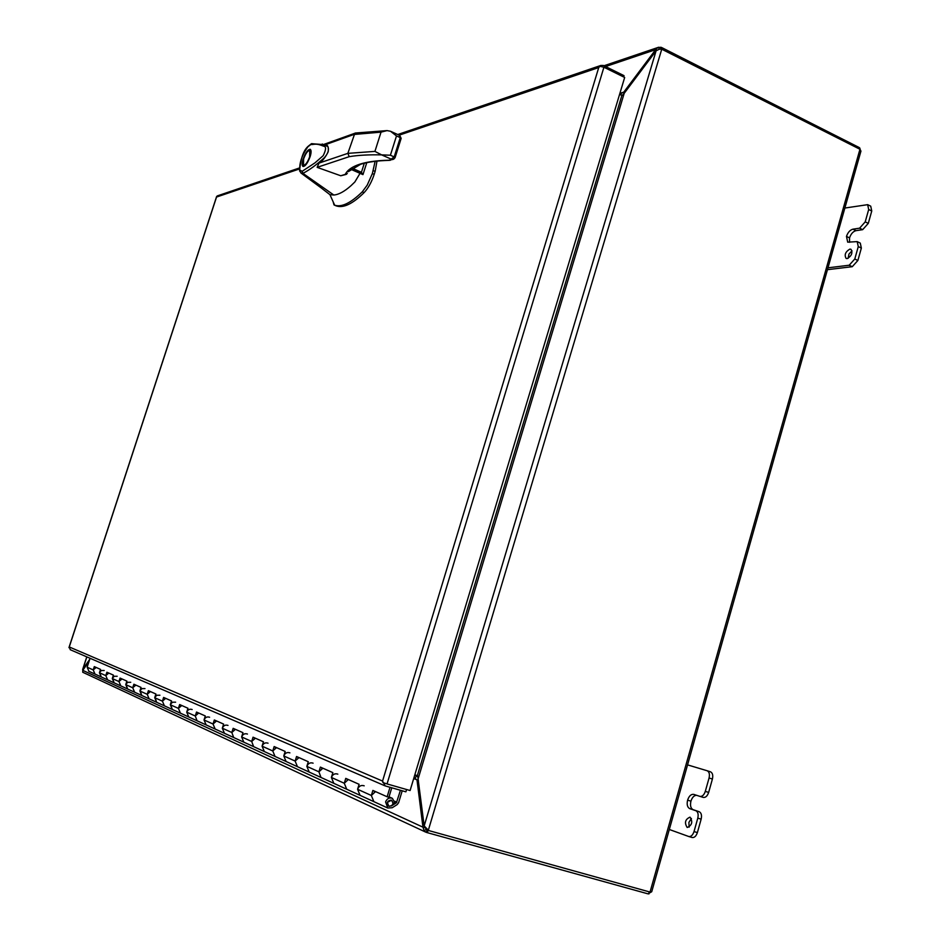 <?xml version="1.0" encoding="UTF-8"?>
<svg xmlns="http://www.w3.org/2000/svg" width="941" height="941" viewBox="0 0 941 941"><rect width="100%" height="100%" fill="white"/><g stroke="black" fill="none" stroke-linecap="round" stroke-linejoin="round"><path stroke-width="1.41" d="M400.443 790.275L396.408 802.791L391.409 805.955L388.715 806.143L387.351 802.414L391.503 800.226L393.044 803.014L394.902 802.896L392.373 798.333C389.303 797.321 387.033 798.521 385.587 801.908L387.798 808.025L392.232 807.731L397.22 804.555L398.619 802.673L402.207 790.781M374.471 791.428L375.506 791.604L371.342 795.486L373.871 801.65L371.342 795.486L372.871 790.428L387.139 796.768L390.009 787.288M95.429 667.31L96.17 667.451L93.218 669.933L94.3 666.616L100.522 669.392L99.428 672.744L101.24 676.932L99.593 672.333L101.381 670.521L104.216 670.521M93.218 669.933L95.017 674.085L93.218 669.933L87.148 667.193L90.054 658.277M108.039 672.921L108.791 673.062L105.78 675.614L106.886 672.215L113.391 675.109L112.285 678.543L114.132 682.825L112.45 678.132L114.284 676.261L117.166 676.261M105.78 675.614L107.615 679.849L105.78 675.614L99.428 672.744M121.236 678.79L122.001 678.932L118.942 681.543L120.06 678.073L126.882 681.108L125.753 684.625L127.635 689.012L125.918 684.201L127.788 682.284L130.74 682.284M118.942 681.543L120.801 685.883L118.942 681.543L112.285 678.543M135.081 684.942L135.857 685.095L132.728 687.777L133.881 684.213L141.032 687.4L139.88 691L141.809 695.481L140.044 690.565L141.962 688.6L144.973 688.6M132.728 687.777L134.634 692.211L132.728 687.777L125.753 684.625M149.607 691.4L150.407 691.553L147.208 694.305L148.372 690.659L155.9 693.999L154.712 697.693L156.676 702.292L154.889 697.246L156.841 695.234L159.911 695.223M147.208 694.305L149.149 698.845L147.208 694.305L139.88 691M164.863 698.187L165.675 698.351L162.417 701.174L163.605 697.422L171.521 700.939L170.309 704.738L172.321 709.443L170.486 704.28L172.485 702.209L175.626 702.186M162.417 701.174L164.393 705.821L162.417 701.174L154.712 697.693M180.919 705.338L181.754 705.491L178.414 708.397L179.637 704.55L187.965 708.255L186.73 712.149L188.776 716.983L186.73 712.149C187.882 709.585 189.694 708.714 192.164 709.526M178.414 708.397L180.437 713.16L178.414 708.397L170.309 704.738M197.833 712.855L198.68 713.019L195.269 716.007L196.516 712.055L205.303 715.96L204.032 719.959L206.138 724.911L204.032 719.959C205.22 717.324 207.067 716.43 209.596 717.254M195.269 716.007L197.069 720.771L195.269 716.007L186.73 712.149M215.665 720.794L216.536 720.947L213.042 724.029L214.325 719.971L223.605 724.088L222.311 728.205L224.452 733.298L222.311 728.205C223.523 725.499 225.417 724.57 227.993 725.417M213.042 724.029L215.171 729.052L213.042 724.029L204.032 719.959M234.521 729.169L235.403 729.334L231.827 732.51L233.145 728.334L242.954 732.686L241.625 736.932L243.825 742.155L241.625 736.932C242.872 734.133 244.813 733.18 247.448 734.051M231.827 732.51L233.709 737.532L231.827 732.51L222.311 728.205M254.458 738.038L255.364 738.203L251.706 741.473L253.047 737.179L263.445 741.802L262.08 746.166L264.327 751.541L262.08 746.166C263.351 743.284 265.338 742.296 268.044 743.19M251.706 741.473L253.635 746.648L251.706 741.473L241.625 736.932M275.584 747.436L276.525 747.613L272.772 750.989L274.149 746.554L285.182 751.459L283.782 755.952L286.088 761.492L283.782 755.952C285.088 752.988 287.123 751.965 289.899 752.871M272.772 750.989L275.043 756.446L272.772 750.989L262.08 746.166M298.026 757.423L298.979 757.587L295.133 761.081L296.544 756.505L308.272 761.716L306.837 766.362L309.201 772.067L306.837 766.362C308.178 763.304 310.271 762.245 313.106 763.175M295.133 761.081L297.462 766.703L295.133 761.081L283.782 755.952M321.893 768.032L322.869 768.209L318.917 771.82L320.375 767.103L332.855 772.643L331.385 777.442L333.82 783.324L331.385 777.442C332.761 774.29 334.914 773.184 337.831 774.137M318.917 771.82L320.999 777.466L318.917 771.82L306.837 766.362M347.311 779.348L348.323 779.524L344.265 783.265L345.759 778.383L359.097 784.312L357.58 789.276L360.074 795.345L357.58 789.276C358.991 785.994 361.203 784.853 364.191 785.829M344.265 783.265L346.723 789.24L344.265 783.265L331.385 777.442M88.924 671.298L87.148 667.193M374.306 791.981L374.553 791.181M347.158 779.877L347.394 779.101M321.728 768.55L321.963 767.797M297.874 757.917L298.097 757.199M275.442 747.93L275.654 747.225M254.305 738.509L254.517 737.826M234.368 729.628L234.58 728.969M215.524 721.229L215.736 720.594M197.692 713.29L197.892 712.666M180.79 705.75L180.978 705.15M164.734 698.598L164.922 698.01M149.478 691.811L149.666 691.223M387.139 796.768L388.904 797.274L391.774 787.793M299.367 168.98L216.536 197.045L69.269 646.961L382.552 781.065L382.94 782.594M68.94 647.667L69.269 646.961L70.352 649.749M217.865 195.716L216.63 196.469M406.583 789.523L405.889 791.828L385.234 785.923L382.552 781.065L598.735 67.54L600.852 65.447L603.322 65.435L624.036 75.668L623.648 76.962M399.172 135.163L598.735 67.54L599.876 66.305L603.922 67.234L624.671 77.468L410.1 790.522L387.045 783.924L603.922 67.234M382.905 782.583L387.045 783.924M346.065 174.438L340.76 175.767L345.3 174.344C347.347 170.074 352.193 166.686 359.838 164.181C367.202 161.84 376.823 160.523 388.68 160.229L392.973 159.429M346.676 174.179L345.3 174.344L347.311 173.356M310.142 156.641C307.66 163.146 305.284 166.428 303.002 166.475C301.849 165.545 301.885 163.087 303.096 159.111C305.578 152.618 307.954 149.348 310.236 149.278C311.389 150.219 311.365 152.665 310.142 156.641M303.602 158.935C305.672 153.407 307.707 150.595 309.718 150.513L309.636 156.818C307.554 162.358 305.519 165.169 303.52 165.251L303.602 158.935M322.222 144.008L327.927 146.655C329.232 149.737 328.091 153.371 324.516 157.57C316.541 164.781 309.354 170.05 302.931 173.367L333.832 195.022C338.748 194.622 344.5 191.494 351.064 185.624L354.851 181.978L360.027 173.344M340.76 175.767L317.141 167.357L318.987 163.111C322.187 161.417 325.257 157.665 328.174 151.83C328.774 146.749 327.668 144.444 324.845 144.89L323.669 144.467L355.698 132.952M311.977 143.608L310.683 144.596C315.294 144.42 316.117 143.161 323.622 146.196C326.327 146.408 326.174 149.572 323.186 155.677L314.988 162.852L302.108 171.344L302.931 173.367M333.832 195.022L329.95 194.669L334.678 205.209C341.654 207.479 350.84 203.021 362.261 191.846L367.202 185.165L372.354 173.579L375.141 161.311M302.908 173.344L300.92 172.979M317.929 185.401L329.95 194.669M393.667 159.205L395.067 157.7L393.667 159.205L391.609 159.311L381.646 154.889C368.954 154.595 358.145 155.183 349.217 156.665L347.852 153.359L354.886 133.199M302.108 171.344L299.767 169.945L299.72 171.203M310.683 144.596L307.895 146.796C302.026 155.03 299.32 162.746 299.767 169.945M333.867 204.503L334.678 205.209M373.283 170.639L375.13 171.45L377 161.099M375.13 171.45L374.189 174.391L372.354 173.579M335.961 205.785L335.972 205.797C343.124 208.443 352.499 204.056 364.096 192.634C368.237 188.224 371.601 182.142 374.189 174.391M381.646 154.889L374.93 151.395L347.852 153.359L318.987 163.111M389.55 160.299L394.185 156.912L390.397 155.23L381.646 154.865M364.296 163.24L361.426 172.285L362.897 174.567M324.845 144.89L353.875 134.481L381.034 132.14L387.057 130.599L390.539 131.269L396.49 135.939L400.266 137.633L399.184 135.304M335.972 205.797L334.184 205.032L335.972 205.797M391.068 800.062L391.503 800.226C393.903 803.485 393.126 805.508 389.174 806.319L388.715 806.143C386.351 802.885 387.127 800.85 391.068 800.062M849.864 249.106L850.946 249.259C852.911 252.823 851.664 255.94 847.194 258.599L846.135 258.446C844.159 254.905 845.394 251.788 849.864 249.106M690.047 817.176C692.976 821.846 692.047 825.281 687.248 827.48L687.165 827.445C684.248 822.752 685.189 819.317 689.976 817.153L690.047 817.176M859.215 148.89L859.768 147.984L859.051 147.455L662.005 47.709L661.005 47.285L660.476 49.05M859.768 147.984L860.192 149.396M661.746 49.203L659.37 49.191L656.1 50.814L424.179 825.892L428.331 830.244L661.746 49.203L859.956 149.266L860.944 151.113L651.725 891.727L650.031 892.068L429.272 830.715L426.932 829.327M651.713 891.727L648.031 893.856L427.39 832.691L428.131 830.233M426.308 832.362L424.203 830.903L422.956 827.174L425.12 827.774L427.049 829.88L426.308 832.362L427.39 832.691M648.925 893.938L648.984 891.986M656.818 50.238L655.654 49.65L657.971 47.473L661.005 47.285M413.993 777.619L416.992 779.948L422.956 827.174L82.784 670.357L82.749 672.262L425.661 832.103M89.066 661.323L82.784 670.357L82.655 669.486L83.431 669.427M605.581 66.552L655.654 49.65L623.789 92.136L624.742 92.594M428.143 830.197L427.202 829.727M619.59 94.347L622.083 95.547L624.201 93.312L656.1 50.814M424.179 825.892L417.698 775.89L414.852 774.737M426.638 829.691L427.967 830.15M89.701 659.347L82.832 669.251L86.854 656.889M620.801 93.053L623.789 92.136L621.295 93.265L620.084 92.7M418.404 780.348L413.699 778.595M621.295 93.265L621.095 95.076M417.134 775.396L417.722 775.996M417.992 777.054L416.463 775.784L415.31 778.031M415.828 775.525L414.71 775.196M699.963 796.38L703.268 797.403C705.597 797.721 707.385 796.062 708.655 792.416L712.408 779.042C713.219 775.266 712.572 772.855 710.455 771.796L707.162 770.75M688.883 836.549L692.117 837.502C694.399 837.808 696.152 836.173 697.387 832.585L701.151 819.152C701.974 815.329 701.327 812.848 699.21 811.73L693.129 809.683C690.694 808.39 689.965 805.543 690.929 801.167L690.929 801.144C692.223 797.286 694.129 795.345 696.634 795.31M689.141 827.139L688.894 822.399L691.423 818.494M687.553 764.88L707.126 770.738C709.243 771.796 709.89 774.22 709.067 777.995L712.408 779.042M708.655 792.416L705.303 791.381L709.067 777.995M705.303 791.381C704.044 795.027 702.245 796.698 699.928 796.38L693.776 794.38C691.117 794.028 689.059 795.945 687.612 800.132L690.929 801.167L687.612 800.132M693.129 809.683L689.8 808.672C687.365 807.378 686.636 804.531 687.6 800.156M689.8 808.672L695.858 810.707C697.975 811.836 698.622 814.306 697.799 818.141L701.151 819.152M697.387 832.585L694.023 831.585L697.799 818.141M694.023 831.585C692.788 835.173 691.035 836.808 688.753 836.514L669.31 829.48M871.754 211.007L870.719 206.161L867.661 204.667L868.684 209.514L871.754 211.007L868.296 223.37L865.214 221.876L868.684 209.514M849.547 242.319L849.535 237.885C850.923 233.874 853.075 231.462 855.992 230.651L862.662 229.663L868.296 223.37M861.356 248.071L860.274 243.096L857.192 241.614L858.274 246.601L861.356 248.071L857.874 260.481L854.793 259.01L858.274 246.601M827.457 269.679L852.264 266.691L857.874 260.481M848.123 258.316L848.97 254.058L852.028 250.847M844.865 208.043L867.661 204.667M865.214 221.876L859.592 228.181L852.934 229.169L855.992 230.651M857.192 241.614L847.7 242.166L846.477 236.426C847.865 232.403 850.017 229.992 852.934 229.169M854.793 259.01L849.17 265.233L852.264 266.691M827.974 267.82L849.17 265.233M394.867 802.097L396.408 802.791M396.855 802.167L394.691 801.203M357.58 789.276L371.342 795.486M389.139 160.37C377.388 160.688 368.025 161.946 361.026 164.157L359.838 164.181M349.217 156.665L317.141 167.357M362.261 191.846L364.096 192.634M374.93 151.395L381.034 132.14M390.397 155.23L396.49 135.939M395.067 157.7L394.185 156.912L400.266 137.633L400.995 138.539M362.967 174.591L350.711 169.239L362.92 174.614M361.426 172.285L352.11 168.216M351.146 168.898L362.744 173.967M859.956 149.266L650.031 892.068M662.005 47.709L661.57 49.167M659.159 49.25L658.618 47.226M418.18 778.654L624.201 93.312M426.097 829.28L424.203 830.903M417.381 775.466L621.872 95.453M695.858 810.707L699.21 811.73M859.592 228.181L862.662 229.663M849.535 237.885L846.477 236.426L849.523 237.897M387.798 808.025L88.689 671.192M392.068 798.191L389.033 796.851M69.022 647.42L216.571 196.657M217.312 195.904L299.367 167.992M397.761 134.528L600.852 65.447M384.763 785.735L70.199 649.69M348.323 171.65L360.615 164.287M311.083 151.113L309.718 150.513M311.577 143.679L324.269 144.667M299.603 170.815L301.144 173.144L321.234 187.953M311.318 143.785L308.025 146.408M333.961 204.797L333.185 201.892M363.026 174.438L366.767 162.675M399.702 135.41L390.539 131.269M355.263 133.034L387.057 130.599M308.013 146.431C303.484 150.454 300.673 158.57 299.591 170.756L299.591 170.756M389.292 160.37L390.515 160.205M399.725 135.41L401.16 138.362M401.137 138.445L395.091 157.629M304.884 165.839L303.52 165.251M603.981 65.764L657.971 47.473M82.655 669.486L86.772 656.853M428.131 830.138L426.991 829.386M427.626 829.997L428.755 830.515M707.126 770.738L710.455 771.796M699.928 796.38L703.268 797.403M688.753 836.514L692.117 837.502"/></g></svg>
